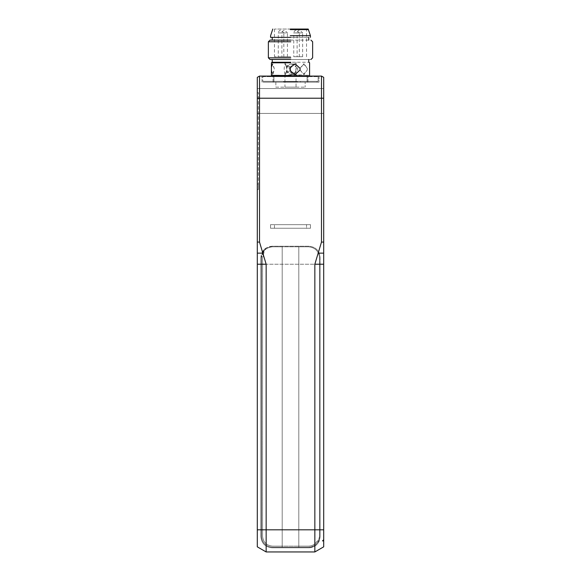 <?xml version="1.0" encoding="UTF-8"?>
<svg xmlns="http://www.w3.org/2000/svg" width="581" height="581" viewBox="0 0 581 581"><rect width="100%" height="100%" fill="white"/><g stroke="black" fill="none" stroke-linecap="round" stroke-linejoin="round"><path stroke-width="0.44" stroke-dasharray="2.9 2.18" d="M323.697 540.882L322.499 540.882L323.697 540.882L323.697 546.837L323.697 264.217L323.697 546.837L314.844 551.95L323.697 546.837L314.844 551.95L314.844 264.217L323.697 264.217L323.697 539.734L322.499 540.882L323.697 540.882L323.697 539.734M323.697 264.217L319.55 264.217L319.55 257.855C318.846 251.181 315.156 247.491 308.482 246.787C315.156 247.491 318.846 251.181 319.55 257.855C318.846 251.181 315.156 247.491 308.482 246.787L298.801 246.787L298.801 546.14L298.801 246.787L308.482 246.787L272.518 246.787C265.844 247.491 262.154 251.181 261.45 257.855L263.941 249.677L263.941 250.861C266.192 248.225 269.047 246.867 272.518 246.787L282.199 246.787L282.199 547.244L272.518 547.244C265.844 546.539 262.154 542.857 261.45 536.183L261.45 257.855L261.45 264.217L320.102 264.217L320.102 536.735C319.397 543.409 315.708 547.099 309.034 547.803C313.849 547.556 317.27 545.254 319.296 540.882L317.262 540.882C315.294 544.237 312.367 545.987 308.482 546.14L272.518 546.14C266.512 545.508 263.193 542.189 262.554 536.183L262.554 257.855L263.941 252.793L263.941 249.677L271.966 246.235L309.034 246.235C315.708 246.94 319.397 250.629 320.102 257.303L320.102 264.217L323.697 264.217L323.697 242.081L321.489 242.081L314.844 264.217M321.489 242.081L321.489 76.082L323.697 77.36L323.697 242.081M323.697 100.985C323.697 84.928 323.697 84.928 323.697 100.985C323.697 84.928 323.697 84.928 323.697 100.985C323.697 117.035 323.697 117.035 323.697 100.985C323.697 117.035 323.697 117.035 323.697 100.985C323.697 84.928 323.697 84.928 323.697 100.985C323.697 84.928 323.697 84.928 323.697 100.985C323.697 117.035 323.697 117.035 323.697 100.985C323.697 117.035 323.697 117.035 323.697 100.985M257.303 264.217L260.898 264.217L260.898 257.303C261.603 250.629 265.292 246.94 271.966 246.235L309.034 246.235C315.708 246.94 319.397 250.629 320.102 257.303L320.102 536.735L319.296 540.882L318.504 540.882L319.55 536.183L318.504 540.882L317.262 540.882L318.504 540.882C316.384 544.92 313.043 547.048 308.482 547.244C313.043 547.048 316.384 544.92 318.504 540.882L319.296 540.882L320.102 536.735L320.102 257.303C319.397 250.629 315.708 246.94 309.034 246.235L271.966 246.235L263.941 249.677L260.898 257.303L260.898 536.735C261.603 543.409 265.292 547.099 271.966 547.803L309.034 547.803C315.708 547.099 319.397 543.409 320.102 536.735L320.102 257.303C319.397 250.629 315.708 246.94 309.034 246.235L271.966 246.235C265.292 246.94 261.603 250.629 260.898 257.303L263.941 249.677L263.941 252.793L262.554 257.855L262.554 536.183C263.193 542.189 266.512 545.508 272.518 546.14L298.801 546.14L282.199 546.14L282.199 246.787L272.518 246.787L308.482 246.787C315.156 247.491 318.846 251.181 319.55 257.855L319.55 536.183L319.55 257.855L319.55 264.217L260.898 264.217L261.45 264.217L261.45 536.183C262.154 542.857 265.844 546.539 272.518 547.244L282.199 547.244L282.199 546.14L272.518 546.14L308.482 546.14C312.367 545.987 315.294 544.237 317.262 540.882L319.296 540.882C317.27 545.254 313.849 547.556 309.034 547.803L271.966 547.803C265.292 547.099 261.603 543.409 260.898 536.735L260.898 264.217L257.303 264.217L257.303 546.837L257.303 264.217L266.156 264.217L266.156 551.95L257.303 546.837L266.156 551.95L314.844 551.95L266.156 551.95L257.303 546.837L257.303 77.36L259.511 76.082L259.511 242.081L257.303 242.081M266.156 264.217L259.511 242.081M260.898 536.735C261.603 543.409 265.292 547.099 271.966 547.803C265.292 547.099 261.603 543.409 260.898 536.735L260.898 257.303L260.898 536.735M309.034 547.803L271.966 547.803L309.034 547.803M263.941 250.861L263.941 252.793L263.941 250.861L261.45 257.855C262.154 251.181 265.844 247.491 272.518 246.787C269.047 246.867 266.192 248.225 263.941 250.861M319.55 536.183L319.55 264.217L319.55 536.183C318.846 542.857 315.156 546.539 308.482 547.244C315.156 546.539 318.846 542.857 319.55 536.183M298.801 246.787L282.199 246.787L282.199 547.244L308.482 547.244L272.518 547.244L308.482 547.244L298.801 547.244L298.801 246.787L298.801 547.244L298.801 546.14L298.801 547.244L282.199 547.244L282.199 246.787L298.801 246.787M317.262 540.882C315.294 544.237 312.367 545.987 308.482 546.14L298.801 546.14L308.482 546.14C312.367 545.987 315.294 544.237 317.262 540.882M263.941 252.793L262.554 257.855L262.554 536.183C263.193 542.189 266.512 545.508 272.518 546.14C266.512 545.508 263.193 542.189 262.554 536.183L262.554 257.855L263.941 252.793M261.45 257.855L261.45 536.183C262.154 542.857 265.844 546.539 272.518 547.244C265.844 546.539 262.154 542.857 261.45 536.183L261.45 257.855M314.844 551.95L266.156 551.95M257.303 100.985L257.303 88.53L257.303 100.985C257.303 84.928 257.303 84.928 257.303 100.985C257.303 117.035 257.303 117.035 257.303 100.985C257.303 84.928 257.303 84.928 257.303 100.985C257.303 117.035 257.303 117.035 257.303 100.985L257.303 113.433L257.303 100.985M257.303 183.981L257.303 92.684L257.303 189.515L257.303 183.981L258.407 183.981L258.407 92.684L258.407 189.515L257.303 189.515L258.407 189.515L258.407 183.981L257.303 183.981M258.407 92.684L257.303 92.684L258.407 92.684M259.511 76.082L321.489 76.082M271.966 76.082L309.034 76.082M273.07 76.082L318.998 76.082L262.002 76.082L273.07 76.082L273.07 82.168L262.002 82.168L318.998 82.168L273.07 82.168L273.07 76.082M290.732 75.53L271.414 75.53L290.732 75.53M290.732 62.806L271.414 62.806L290.732 62.806M300.072 68.34L300.072 69.996M271.407 70.156L272.119 74.426L274.217 69.996L274.217 68.34L272.119 63.91L271.407 68.18M299.963 69.168L300.021 69.996L304.161 74.426L307.269 69.996L307.269 68.34L304.161 63.91L300.021 68.34L299.963 69.168M295.133 74.426L290.013 69.996M290.013 68.34L295.133 63.91M271.407 69.996L272.816 74.426L274.217 69.996L274.217 68.34L272.816 63.91L271.407 68.34M307.269 69.996L307.269 68.34L303.645 63.91L300.021 68.34L300.021 69.996L303.645 74.426L307.269 69.996M271.966 62.247L309.034 62.247M290.718 62.247L272.242 62.247L290.718 62.247M290.282 59.48L308.758 59.48L290.282 59.48M310.973 59.48L270.027 59.48M290.769 57.824L268.371 57.824L290.769 57.824M290.769 41.774L268.371 41.774L290.769 41.774M270.027 40.118L310.973 40.118M290.718 40.118L272.242 40.118L290.718 40.118M290.282 37.351L308.758 37.351L290.282 37.351M290.74 37.351L270.579 37.351L290.74 37.351M290.26 35.688L310.421 35.688L290.26 35.688M290.289 29.602L308.206 29.602L290.289 29.602M290.289 29.05L308.206 29.05L290.289 29.05M290.696 29.05L274.457 29.05L290.696 29.05M290.696 56.72L274.457 56.72L290.696 56.72M278.292 56.72L283.826 56.72L278.292 56.72L283.826 56.72L278.292 56.72L278.292 32.921L283.826 32.921L281.059 30.154C279.701 30.03 278.778 30.953 278.292 32.921L283.826 32.921L283.826 56.72M281.879 56.72L287.413 56.72L281.879 56.72L287.413 56.72L281.879 56.72L281.879 32.921L287.413 32.921L284.646 30.154C282.243 31.12 281.32 32.042 281.879 32.921L287.413 32.921L287.413 56.72M293.775 56.72L299.309 56.72L293.775 56.72L299.309 56.72L293.775 56.72L293.775 32.921L299.309 32.921L296.542 30.154C295.184 30.03 294.262 30.953 293.775 32.921L299.309 32.921L299.309 56.72M297.109 56.72L302.636 56.72L297.109 56.72L302.636 56.72L297.109 56.72L297.109 32.921L302.636 32.921L299.876 30.154C298.496 30.038 297.581 30.96 297.109 32.921L302.636 32.921L302.636 56.72M318.998 76.082L318.998 82.168L318.998 76.082M262.002 82.168L262.002 76.082L262.002 82.168M307.102 82.168L263.941 82.168L307.102 82.168L307.102 81.34L263.941 81.34L263.941 82.168L263.941 81.34L317.059 81.34L262.83 81.34L318.17 81.34L307.102 81.34L307.102 82.168M317.059 81.34L317.059 82.168L317.059 81.34M262.83 76.634L273.898 76.634L262.83 76.634L262.83 81.34L262.83 76.634M273.898 76.634L318.17 76.634L273.898 76.634L307.102 76.634L273.898 76.634L273.898 75.254L307.102 75.254L273.898 75.254L273.898 76.082L307.102 76.082L273.898 76.082L273.898 75.254L273.898 82.168L273.898 76.634M271.189 76.634L267.906 76.634L272.373 76.634L268.023 76.634L271.189 76.634L268.24 76.634L271.189 76.634L271.189 76.082L268.023 76.082L272.373 76.082L267.906 76.082L271.189 76.082L271.189 76.634M305.272 76.634L302.222 76.634L308.126 76.634L305.272 76.634L306.906 76.634L306.906 76.082L302.222 76.082L306.906 76.082L306.906 76.634L303.652 76.634L306.906 76.634L303.66 76.634L303.652 76.082L303.66 76.634L305.279 76.634L305.272 76.082L305.286 76.634L305.272 76.082M281.022 76.634L285.133 76.634L280.209 76.634L281.022 76.634L281.022 76.082L280.209 76.082L281.85 76.082L281.022 76.082M300.486 76.634L297.654 76.634L301.532 76.634L300.486 76.634L300.486 76.082L301.532 76.082L297.654 76.082L300.486 76.082L300.486 76.634M278.989 76.634L277.522 76.634L278.989 76.634L278.989 76.082L277.522 76.082L278.989 76.082M276.026 76.634L277.101 76.634L275.06 76.634L276.026 76.634L276.026 76.082L275.06 76.082L276.026 76.082M269.904 76.634L274.508 76.634L269.904 76.634L269.904 76.082L274.508 76.082L269.904 76.082M267.296 76.634L269.068 76.634L267.035 76.634L267.035 76.082L269.068 76.082L267.296 76.082M282.526 76.634L285.816 76.634L282.526 76.634L282.526 76.082L285.133 76.082L281.85 76.082L285.816 76.082L282.526 76.082M301.459 76.634L298.881 76.634L301.459 76.634L301.459 76.082L298.881 76.082L301.459 76.082L301.459 76.634M279.461 76.634L275.655 76.634L279.592 76.634L276.781 76.634L279.461 76.634L279.461 76.082L276.781 76.082L279.592 76.082L275.655 76.082L279.461 76.082M274.428 76.634L272.961 76.634L274.428 76.634L274.428 76.082L272.961 76.082L274.428 76.082M273.695 76.634L278.735 76.634L272.663 76.634L273.695 76.634L273.695 76.082L272.663 76.082L278.735 76.082L273.695 76.082L273.695 76.634M304.655 76.634L308.228 76.634L302.091 76.634L304.655 76.634L304.655 76.082L302.091 76.082L308.228 76.082L304.655 76.082L304.655 76.634M289.476 76.634L294.661 76.634L287.413 76.634L289.476 76.634L289.476 76.082L287.413 76.082L294.661 76.082L289.476 76.082M299.985 76.634L295.228 76.634L301.016 76.634L295.402 76.634L299.985 76.634L295.693 76.634L299.985 76.634L299.985 76.082L295.402 76.082L301.016 76.082L295.228 76.082L299.985 76.082L299.985 76.634M281.182 76.634L286.891 76.634L280.173 76.634L281.182 76.634L281.182 76.082L280.173 76.082L283.23 76.082L281.182 76.082M296.31 76.634L308.482 76.634L294.647 76.634L308.482 76.634L296.31 76.634L296.31 75.254L294.647 75.254L294.647 76.634L294.647 75.254L308.482 75.254L294.647 75.254L294.647 76.634L294.647 75.254L308.482 75.254L308.482 76.634L308.482 75.254L296.31 75.254L296.31 76.634M274.174 76.634L286.353 76.634L272.518 76.634L286.353 76.634L274.174 76.634L274.174 75.196L279.432 75.196L272.518 75.196L272.518 76.634L272.518 75.196L274.174 75.196L274.174 76.634L274.174 75.254L272.518 75.254L272.518 76.634L272.518 75.254L286.353 75.254L279.432 75.254L286.353 75.254L286.353 76.634L286.353 75.254L274.174 75.254L274.174 76.634M267.906 76.634L267.906 76.082L267.906 76.634M272.373 76.634L272.373 76.082L272.373 76.634M268.023 76.634L268.023 76.082L268.023 76.634M268.24 76.634L268.24 76.082L268.24 76.634M308.126 76.634L308.126 76.082L308.126 76.634M306.55 76.634L306.55 76.082M302.432 76.634L302.432 76.082L302.44 76.634M280.209 76.634L280.209 76.082M285.133 76.634L285.133 76.082L285.133 76.634M283.949 76.082L281.429 76.082L283.949 76.082L283.949 76.634L283.949 76.082M282.344 76.634L283.949 76.634L282.344 76.634L282.344 76.082M282.439 76.634L282.439 76.082M281.429 76.634L281.429 76.082M297.654 76.634L297.654 76.082L297.654 76.634M298.779 76.634L298.779 76.082L298.779 76.634M300.406 76.634L300.406 76.082L300.406 76.634M301.532 76.634L301.532 76.082L301.532 76.634M279.824 76.634L279.824 76.082M277.522 76.634L277.522 76.082L277.544 76.634M278.364 76.634L278.364 76.082M277.101 76.082L275.074 76.082L277.101 76.082L277.101 76.634M275.074 76.634L275.074 76.082L275.06 76.634M275.852 76.634L275.852 76.082M275.83 76.634L275.83 76.082M271.095 76.634L271.095 76.082M274.297 76.634L274.297 76.082M270.92 76.634L270.92 76.082M273.353 76.634L273.353 76.082M274.508 76.634L274.508 76.082M269.737 76.634L269.737 76.082M272.99 76.634L272.99 76.082M273.164 76.634L273.164 76.082M268.277 76.634L268.277 76.082M269.061 76.634L269.061 76.082L269.068 76.634M268.117 76.634L268.117 76.082M268.306 76.634L268.306 76.082M267.035 76.634L267.035 76.082M303.965 76.634L303.965 76.082M303.18 76.634L303.18 76.082L303.166 76.634M302.65 76.634L302.65 76.082L302.65 76.634M302.222 76.634L302.222 76.082M304.117 76.634L304.117 76.082M305.236 76.634L305.236 76.082L305.243 76.634M305.562 76.634L305.562 76.082M304.829 76.634L304.829 76.082M280.129 76.634L280.129 76.082M283.259 76.634L283.259 76.082M282.925 76.634L282.925 76.082L282.903 76.634M281.807 76.634L281.807 76.082M280.863 76.634L280.863 76.082L280.87 76.634M279.911 76.634L279.911 76.082M280.347 76.634L280.347 76.082L280.347 76.634M284.596 76.634L284.596 76.082M281.349 76.634L281.349 76.082M281.662 76.634L281.662 76.082M285.816 76.634L285.816 76.082L280.042 76.082L285.83 76.082L285.83 76.634M299.796 76.634L299.796 76.082M300.007 76.634L300.007 76.082L300.007 76.634M298.881 76.634L298.881 76.082L298.881 76.634M275.655 76.634L275.655 76.082M277.885 76.634L277.885 76.082M279.592 76.634L279.592 76.082M276.781 76.634L276.781 76.082M278.335 76.634L278.335 76.082M275.263 76.634L275.263 76.082M272.961 76.634L272.961 76.082L272.976 76.634M273.804 76.634L273.804 76.082M277.711 76.634L277.711 76.082L277.711 76.634M278.735 76.634L278.735 76.082L278.735 76.634M272.663 76.634L272.663 76.082L272.663 76.634M305.679 76.634L305.679 76.082L305.679 76.634M308.228 76.634L308.228 76.082L308.228 76.634M302.091 76.634L302.091 76.082L302.091 76.634M292.722 76.634L292.722 76.082M288.583 76.634L288.583 76.082M287.413 76.634L287.413 76.082M290.573 76.634L290.573 76.082M291.684 76.634L291.684 76.082M294.661 76.634L294.661 76.082M293.572 76.634L293.572 76.082M292.432 76.082L289.796 76.082L292.432 76.082L292.432 76.634L289.796 76.634L289.796 76.082M289.796 76.634L292.432 76.634M291.575 76.634L291.575 76.082M291.154 76.634L291.154 76.082M295.228 76.634L295.228 76.082L295.228 76.634M301.016 76.634L301.016 76.082L301.016 76.634M295.402 76.634L295.402 76.082L295.402 76.634M295.693 76.634L295.693 76.082L295.693 76.634M280.173 76.634L280.173 76.082M286.891 76.634L286.891 76.082M280.042 76.634L280.042 76.082M281.066 76.634L281.066 76.082M286.353 75.254L286.353 76.634L286.353 75.254M308.482 75.254L308.482 76.634L308.482 75.254M318.17 76.634L318.17 81.34L318.17 76.634M307.102 76.634L307.102 81.34L307.102 76.634M279.984 75.254L301.568 75.254L279.984 75.254M301.568 74.978L287.733 74.978L301.568 74.978M287.733 75.254L301.016 75.254L287.733 75.254M270.528 224.651L310.472 224.651L310.472 228.253L270.528 228.253L270.528 224.651L310.472 224.651L270.528 224.651L270.528 228.253L310.472 228.253L310.472 224.651L270.528 224.651M306.55 228.253L270.528 228.253L310.472 228.253L306.55 228.253L306.55 224.651L306.55 228.253M293.499 64.215L291.865 63.91L289.658 64.375C285.736 67.57 285.736 70.766 289.658 73.954L291.756 74.426L293.863 73.954L295.831 71.325L296.034 72.727L296.034 87.15L290.435 87.15C271.85 87.15 309.31 87.15 290.435 87.15L284.966 87.15L284.966 74.208L286.186 73.954L285.01 73.954C283.92 70.766 283.92 67.57 285.01 64.375L285.169 63.91L285.598 63.91L285.01 64.375L286.186 64.375L285.598 63.91M291.865 63.91L289.658 64.375L286.542 67.004L286.542 71.325L289.658 73.954L291.865 74.426L293.499 74.121M291.756 63.91L293.863 64.375C297.784 67.57 297.784 70.766 293.863 73.954M285.598 74.426L284.966 74.208M289.135 67.004L286.186 64.375C287.283 67.57 287.283 70.766 286.186 73.954L289.135 71.325L289.135 67.004L292.628 64.375L294.458 63.91L295.656 64.375L295.831 67.004L293.863 64.375M295.831 71.325L295.831 67.004M294.458 63.91L295.656 64.375C298.489 67.57 298.489 70.766 295.656 73.954L294.458 74.426L292.628 73.954L289.135 71.325M296.034 72.727L295.656 73.954L294.146 74.426L292.628 73.954C289.803 70.766 289.803 67.57 292.628 64.375L294.146 63.91M286.542 67.004L285.01 64.375M285.01 73.954L286.542 71.325M275.837 82.168L275.837 87.15L305.163 87.15L275.837 87.15L275.837 82.168L305.163 82.168L305.163 87.15L305.163 82.168L275.837 82.168M280.543 81.34L300.457 81.34L280.543 81.34L280.543 82.168L300.457 82.168L280.543 82.168L280.543 81.34M283.586 81.34L297.414 81.34L283.586 81.34L297.414 81.34L283.586 81.34L297.414 81.34L283.586 81.34L297.414 81.34L283.586 81.34L297.414 81.34L283.586 81.34L297.414 81.34L283.586 81.34L297.414 81.34L283.586 81.34L297.414 81.34L283.586 81.34L283.586 81.892L297.414 81.892L283.586 81.892L297.414 81.892L283.586 81.892L297.414 81.892L283.586 81.892L297.414 81.892L283.586 81.892L297.414 81.892L283.586 81.892L297.414 81.892L283.586 81.892L297.414 81.892L283.586 81.892L297.414 81.892L283.586 81.892L283.586 81.34M300.457 81.34L300.457 82.168L300.457 81.34M297.414 81.34L297.414 81.892L297.414 81.34M318.17 253.149L323.697 253.149M257.303 529.814L323.697 529.814M257.303 253.149L262.83 253.149M257.303 98.218L323.697 98.218M307.93 82.168L307.93 76.082L307.93 82.168M307.857 76.634L307.857 76.082M281.85 76.634L281.85 76.082L281.85 76.634M280.391 76.634L280.391 76.082M282.969 76.634L282.969 76.082L282.969 76.634M283.063 76.634L283.063 76.082M283.419 76.634L283.419 76.082M299.084 76.634L299.084 76.082M299.476 76.634L299.476 76.082M275.568 76.634L275.568 76.082M276.701 76.634L276.701 76.082M272.155 76.634L272.155 76.082L272.169 76.634M273.753 76.634L273.753 76.082M272.416 76.634L272.416 76.082M271.472 76.634L271.472 76.082M272.075 76.634L272.075 76.082L272.082 76.634M305.315 76.634L305.315 76.082M283.012 76.634L283.012 76.082M282.932 76.634L282.932 76.082M277.515 76.634L277.515 76.082M276.244 76.634L276.244 76.082M277.943 76.634L277.943 76.082M277.014 76.634L277.014 76.082M290.609 76.634L290.609 76.082M283.252 76.634L283.245 76.082M283.339 76.634L283.339 76.082M284.69 76.634L284.69 75.254L284.69 76.634M306.826 76.634L306.826 75.254L306.826 76.634M281.647 76.634L281.647 75.254L281.647 76.634M299.353 76.634L299.353 75.254L299.353 76.634M274.45 228.253L274.45 224.651L274.45 228.253M272.816 63.91L272.119 63.91M272.816 74.426L272.119 74.426M303.645 63.91L304.161 63.91M303.645 74.426L304.161 74.426M306.55 56.72L306.55 29.05M274.45 29.05L274.45 56.72M323.697 88.53L257.303 88.53L323.697 88.53M323.697 113.433L257.303 113.433L323.697 113.433M296.034 62.247L296.034 65.602M284.966 62.247L284.966 64.128"/><path stroke-width="0.87" d="M323.697 540.882L322.499 540.882L323.697 539.734L323.697 546.837L314.844 551.95L314.844 529.814L323.697 529.814L323.697 264.217L314.844 264.217L321.489 242.081L321.489 98.218L323.697 98.218L323.697 77.36L321.489 76.082L321.489 98.218L259.511 98.218L259.511 76.082L257.303 77.36L257.303 98.218L259.511 98.218L259.511 242.081L266.156 264.217L257.303 264.217L257.303 546.837L266.156 551.95L266.156 264.217M323.697 539.734L323.697 529.814M323.697 98.218L323.697 264.217M314.844 264.217L314.844 529.814L257.303 529.814M257.303 264.217L257.303 98.218M266.156 551.95L314.844 551.95M321.489 76.082L259.511 76.082M290.732 75.53L271.414 75.53L290.732 75.53M290.268 70.962L290.268 67.374L295.221 63.91L300.072 68.34L300.072 69.996L295.221 74.426L290.268 70.962M290.732 62.806L271.414 62.806L290.732 62.806M271.966 62.247L271.407 62.806L271.407 75.53L271.966 76.082M290.013 69.996L290.013 68.34M300.072 69.996L295.133 74.426M295.133 63.91L300.072 68.34M271.407 68.34L271.407 69.996M290.725 62.247L271.966 62.247L290.725 62.247M290.747 59.48L270.027 59.48L290.747 59.48M290.769 57.824L268.371 57.824L290.769 57.824M290.769 41.774L268.371 41.774L290.769 41.774M290.747 40.118L270.027 40.118L290.747 40.118M290.74 37.351L270.579 37.351L290.74 37.351M290.26 35.688L310.421 35.688L290.26 35.688M290.289 29.602L308.206 29.602L290.289 29.602M290.289 29.05L308.206 29.05L290.289 29.05M293.499 74.121L293.863 73.954M293.863 64.375L293.499 64.215M323.697 253.149L318.17 253.149M321.489 242.081L323.697 242.081M262.83 253.149L257.303 253.149M257.303 242.081L259.511 242.081M309.034 76.082L309.593 75.53L309.593 62.806L309.034 62.247M308.758 62.247L308.758 59.48M272.242 62.247L272.242 59.48M270.027 59.48L268.364 57.824L268.364 41.774L270.027 40.118M310.973 59.48L312.636 57.824L312.636 41.774L310.973 40.118M308.758 40.118L308.758 37.351M272.242 40.118L272.242 37.351M310.421 37.351L310.421 35.688L308.206 29.05M270.579 37.351L270.579 35.688L272.794 29.05"/></g></svg>
